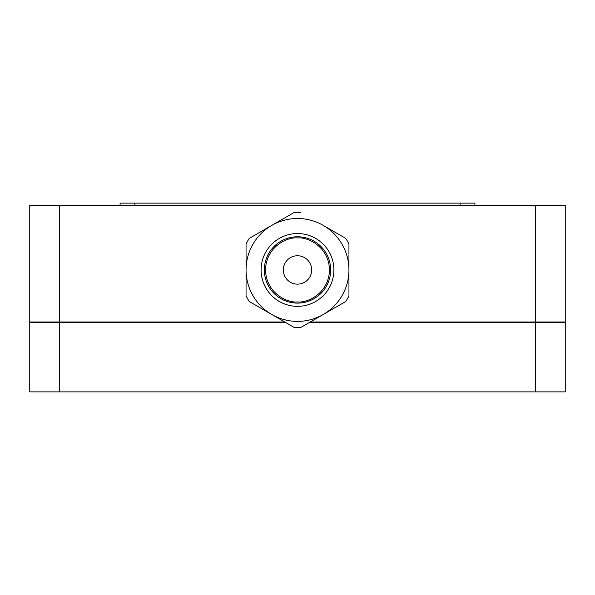<?xml version="1.0" encoding="UTF-8"?>
<svg xmlns="http://www.w3.org/2000/svg" width="595" height="595" viewBox="0 0 595 595"><rect width="100%" height="100%" fill="white"/><g stroke="black" fill="none" stroke-linecap="round" stroke-linejoin="round"><path stroke-width="0.89" d="M59.314 321.984L29.75 321.984L29.75 391.874L59.314 391.874L59.314 321.984L284.737 321.984M59.314 391.874L565.25 391.874L565.25 321.984L310.263 321.984M120.101 203.126L120.101 205.491L120.101 203.126L474.899 203.126L474.899 205.491L474.899 203.126M309.236 322.572L565.25 322.572L565.25 205.491L29.75 205.491L29.75 322.572L59.314 322.572L59.314 205.491M285.764 322.572L59.314 322.572M311.691 269.944A14.191 14.191 0 0 0 297.5 255.753A14.191 14.191 0 0 0 283.309 269.944A14.191 14.191 0 0 0 297.5 284.135A14.191 14.191 0 0 0 311.691 269.944M297.5 321.389A51.445 51.445 0 0 1 246.055 269.944A51.445 51.445 0 0 1 297.5 218.499A51.445 51.445 0 0 1 323.219 314.495A51.445 51.445 0 0 1 246.055 269.944A51.445 51.445 0 0 1 323.219 225.393A51.445 51.445 0 0 1 297.5 321.389M264.329 269.944A33.171 33.171 0 0 1 297.5 236.773A33.171 33.171 0 0 1 330.671 269.944A33.171 33.171 0 0 1 297.5 303.115A33.171 33.171 0 0 1 264.329 269.944M294.25 327.473L271.781 314.495L294.25 327.473A57.618 57.618 0 0 0 300.75 327.473L345.695 301.524A57.618 57.618 0 0 0 348.945 295.894L348.945 243.995A57.618 57.618 0 0 0 345.695 238.364L323.219 225.393M300.75 212.415A57.618 57.618 0 0 0 294.25 212.415L249.305 238.364A57.618 57.618 0 0 0 246.055 243.995L246.055 295.894A57.618 57.618 0 0 0 249.305 301.524L271.781 314.495M535.686 391.874L535.686 321.984M460.113 203.126L460.113 205.491M134.887 203.126L134.887 205.491M535.686 322.572L535.686 205.491M297.5 237.955C287.794 236.713 266.106 246.315 265.511 269.944C266.106 293.573 287.794 303.175 297.5 301.933C307.206 303.175 328.894 293.573 329.489 269.944C328.894 246.323 307.206 236.713 297.5 237.955M297.5 306.343A36.399 36.399 0 0 1 261.101 269.944A36.399 36.399 0 0 1 297.5 233.545A36.399 36.399 0 0 1 333.899 269.944A36.399 36.399 0 0 1 297.5 306.343"/></g></svg>
